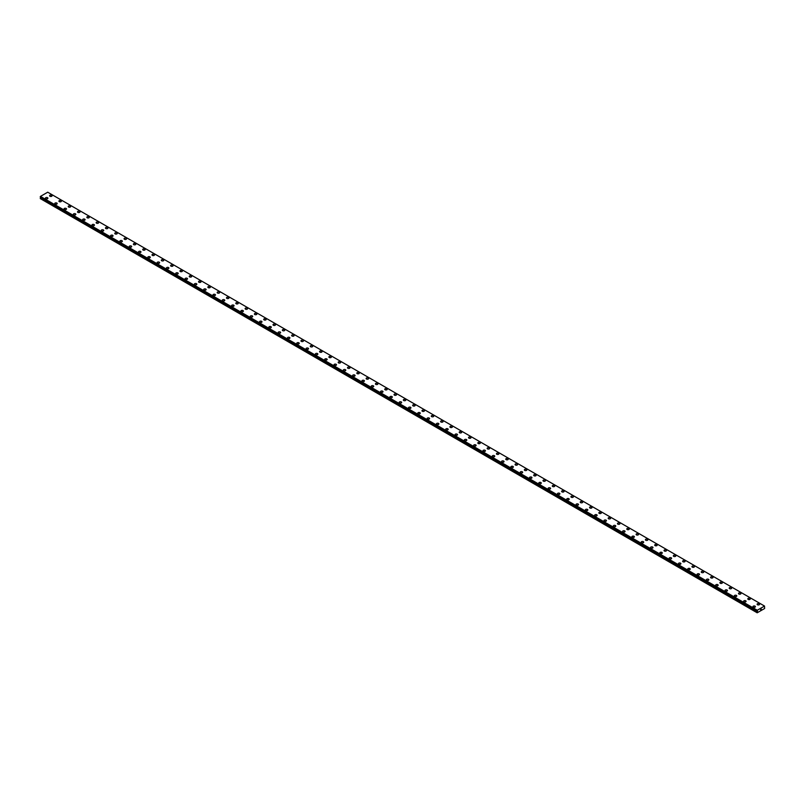 <?xml version="1.0" encoding="UTF-8"?>
<svg xmlns="http://www.w3.org/2000/svg" width="805" height="805" viewBox="0 0 805 805"><rect width="100%" height="100%" fill="white"/><g stroke="black" fill="none" stroke-linecap="round" stroke-linejoin="round"><path stroke-width="1.21" d="M49.608 195.776A1.238 0.714 180 0 1 50.363 195.112A1.238 0.714 180 0 1 51.711 195.273A1.238 0.714 180 0 1 52.073 195.776A1.238 0.714 180 0 1 51.309 196.43A1.238 0.714 180 0 1 49.97 196.279A1.238 0.714 180 0 1 49.608 195.776A1.238 0.714 180 0 1 50.363 195.122A1.238 0.714 180 0 1 51.711 195.273A1.238 0.714 180 0 1 52.073 195.776M58.916 201.149A1.238 0.714 180 0 1 59.681 200.485A1.238 0.714 180 0 1 61.019 200.646A1.238 0.714 180 0 1 61.381 201.149A1.238 0.714 180 0 1 60.617 201.803A1.238 0.714 180 0 1 59.278 201.653A1.238 0.714 180 0 1 58.916 201.149A1.238 0.714 180 0 1 59.681 200.495A1.238 0.714 180 0 1 61.019 200.646A1.238 0.714 180 0 1 61.381 201.149M68.224 206.523A1.238 0.714 180 0 1 68.989 205.869A1.238 0.714 180 0 1 70.327 206.02A1.238 0.714 180 0 1 70.689 206.523A1.238 0.714 180 0 1 69.934 207.177A1.238 0.714 180 0 1 68.586 207.026A1.238 0.714 180 0 1 68.224 206.523A1.238 0.714 180 0 1 68.989 205.869A1.238 0.714 180 0 1 70.327 206.02A1.238 0.714 180 0 1 70.689 206.523M77.532 211.896A1.238 0.714 180 0 1 78.296 211.242A1.238 0.714 180 0 1 79.645 211.393A1.238 0.714 180 0 1 79.997 211.896A1.238 0.714 180 0 1 79.242 212.56A1.238 0.714 180 0 1 77.894 212.399A1.238 0.714 180 0 1 77.532 211.896A1.238 0.714 180 0 1 78.296 211.242A1.238 0.714 180 0 1 79.645 211.393A1.238 0.714 180 0 1 79.997 211.896M86.839 217.269A1.238 0.714 180 0 1 87.604 216.615A1.238 0.714 180 0 1 88.953 216.766A1.238 0.714 180 0 1 89.315 217.269A1.238 0.714 180 0 1 88.55 217.934A1.238 0.714 180 0 1 87.202 217.773A1.238 0.714 180 0 1 86.839 217.269A1.238 0.714 180 0 1 87.604 216.615A1.238 0.714 180 0 1 88.953 216.766A1.238 0.714 180 0 1 89.315 217.269M96.147 222.643A1.238 0.714 180 0 1 96.912 221.989A1.238 0.714 180 0 1 98.26 222.14A1.238 0.714 180 0 1 98.623 222.653A1.238 0.714 180 0 1 97.858 223.307A1.238 0.714 180 0 1 96.509 223.146A1.238 0.714 180 0 1 96.147 222.643A1.238 0.714 180 0 1 96.912 221.989A1.238 0.714 180 0 1 98.26 222.15A1.238 0.714 180 0 1 98.623 222.643M105.465 228.016A1.238 0.714 180 0 1 106.22 227.362A1.238 0.714 180 0 1 107.568 227.513A1.238 0.714 180 0 1 107.93 228.026A1.238 0.714 180 0 1 107.166 228.68A1.238 0.714 180 0 1 105.827 228.529A1.238 0.714 180 0 1 105.465 228.016A1.238 0.714 180 0 1 106.22 227.362A1.238 0.714 180 0 1 107.568 227.523A1.238 0.714 180 0 1 107.93 228.016M114.773 233.4A1.238 0.714 180 0 1 115.528 232.736A1.238 0.714 180 0 1 116.876 232.897A1.238 0.714 180 0 1 117.238 233.4A1.238 0.714 180 0 1 116.473 234.054A1.238 0.714 180 0 1 115.135 233.903A1.238 0.714 180 0 1 114.773 233.4A1.238 0.714 180 0 1 115.528 232.736A1.238 0.714 180 0 1 116.876 232.897A1.238 0.714 180 0 1 117.238 233.4M124.081 238.773A1.238 0.714 180 0 1 124.845 238.109A1.238 0.714 180 0 1 126.184 238.27A1.238 0.714 180 0 1 126.546 238.773A1.238 0.714 180 0 1 125.791 239.427A1.238 0.714 180 0 1 124.443 239.276A1.238 0.714 180 0 1 124.081 238.773A1.238 0.714 180 0 1 124.845 238.119A1.238 0.714 180 0 1 126.184 238.27A1.238 0.714 180 0 1 126.546 238.773M133.389 244.146A1.238 0.714 180 0 1 134.153 243.482A1.238 0.714 180 0 1 135.492 243.643A1.238 0.714 180 0 1 135.854 244.146A1.238 0.714 180 0 1 135.099 244.801A1.238 0.714 180 0 1 133.751 244.65A1.238 0.714 180 0 1 133.389 244.146A1.238 0.714 180 0 1 134.153 243.492A1.238 0.714 180 0 1 135.492 243.643A1.238 0.714 180 0 1 135.854 244.146M142.696 249.52A1.238 0.714 180 0 1 143.461 248.866A1.238 0.714 180 0 1 144.809 249.017A1.238 0.714 180 0 1 145.172 249.52A1.238 0.714 180 0 1 144.407 250.174A1.238 0.714 180 0 1 143.059 250.023A1.238 0.714 180 0 1 142.696 249.52A1.238 0.714 180 0 1 143.461 248.866A1.238 0.714 180 0 1 144.809 249.017A1.238 0.714 180 0 1 145.172 249.52M152.004 254.893A1.238 0.714 180 0 1 152.769 254.239A1.238 0.714 180 0 1 154.117 254.39A1.238 0.714 180 0 1 154.48 254.893A1.238 0.714 180 0 1 153.715 255.557A1.238 0.714 180 0 1 152.366 255.396A1.238 0.714 180 0 1 152.004 254.893A1.238 0.714 180 0 1 152.769 254.239A1.238 0.714 180 0 1 154.117 254.39A1.238 0.714 180 0 1 154.48 254.893M161.322 260.267A1.238 0.714 180 0 1 162.077 259.613A1.238 0.714 180 0 1 163.425 259.763A1.238 0.714 180 0 1 163.787 260.277A1.238 0.714 180 0 1 163.023 260.931A1.238 0.714 180 0 1 161.674 260.77A1.238 0.714 180 0 1 161.322 260.267A1.238 0.714 180 0 1 162.077 259.613A1.238 0.714 180 0 1 163.425 259.763A1.238 0.714 180 0 1 163.787 260.267M170.63 265.64A1.238 0.714 180 0 1 171.385 264.986A1.238 0.714 180 0 1 172.733 265.137A1.238 0.714 180 0 1 173.095 265.65A1.238 0.714 180 0 1 172.33 266.304A1.238 0.714 180 0 1 170.992 266.143A1.238 0.714 180 0 1 170.63 265.64A1.238 0.714 180 0 1 171.385 264.986A1.238 0.714 180 0 1 172.733 265.147A1.238 0.714 180 0 1 173.095 265.64M179.938 271.023A1.238 0.714 180 0 1 180.702 270.359A1.238 0.714 180 0 1 182.041 270.51A1.238 0.714 180 0 1 182.403 271.023A1.238 0.714 180 0 1 181.638 271.677A1.238 0.714 180 0 1 180.3 271.526A1.238 0.714 180 0 1 179.938 271.023A1.238 0.714 180 0 1 180.702 270.359A1.238 0.714 180 0 1 182.041 270.52A1.238 0.714 180 0 1 182.403 271.023M189.245 276.397A1.238 0.714 180 0 1 190.01 275.733A1.238 0.714 180 0 1 191.349 275.894A1.238 0.714 180 0 1 191.711 276.397A1.238 0.714 180 0 1 190.956 277.051A1.238 0.714 180 0 1 189.608 276.9A1.238 0.714 180 0 1 189.245 276.397A1.238 0.714 180 0 1 190.01 275.743A1.238 0.714 180 0 1 191.349 275.894A1.238 0.714 180 0 1 191.711 276.397M198.553 281.77A1.238 0.714 180 0 1 199.318 281.106A1.238 0.714 180 0 1 200.666 281.267A1.238 0.714 180 0 1 201.019 281.77A1.238 0.714 180 0 1 200.264 282.424A1.238 0.714 180 0 1 198.916 282.273A1.238 0.714 180 0 1 198.553 281.77A1.238 0.714 180 0 1 199.318 281.116A1.238 0.714 180 0 1 200.666 281.267A1.238 0.714 180 0 1 201.019 281.77M207.861 287.144A1.238 0.714 180 0 1 208.626 286.489A1.238 0.714 180 0 1 209.974 286.64A1.238 0.714 180 0 1 210.336 287.144A1.238 0.714 180 0 1 209.572 287.798A1.238 0.714 180 0 1 208.223 287.647A1.238 0.714 180 0 1 207.861 287.144A1.238 0.714 180 0 1 208.626 286.489A1.238 0.714 180 0 1 209.974 286.64A1.238 0.714 180 0 1 210.336 287.144M217.169 292.517A1.238 0.714 180 0 1 217.934 291.863A1.238 0.714 180 0 1 219.282 292.014A1.238 0.714 180 0 1 219.644 292.517A1.238 0.714 180 0 1 218.88 293.181A1.238 0.714 180 0 1 217.531 293.02A1.238 0.714 180 0 1 217.169 292.517A1.238 0.714 180 0 1 217.934 291.863A1.238 0.714 180 0 1 219.282 292.014A1.238 0.714 180 0 1 219.644 292.517M226.487 297.89A1.238 0.714 180 0 1 227.241 297.236A1.238 0.714 180 0 1 228.59 297.387A1.238 0.714 180 0 1 228.952 297.89A1.238 0.714 180 0 1 228.187 298.554A1.238 0.714 180 0 1 226.849 298.393A1.238 0.714 180 0 1 226.487 297.89A1.238 0.714 180 0 1 227.241 297.236A1.238 0.714 180 0 1 228.59 297.387A1.238 0.714 180 0 1 228.952 297.89M235.795 303.264A1.238 0.714 180 0 1 236.549 302.61A1.238 0.714 180 0 1 237.898 302.761A1.238 0.714 180 0 1 238.26 303.274A1.238 0.714 180 0 1 237.495 303.928A1.238 0.714 180 0 1 236.157 303.767A1.238 0.714 180 0 1 235.795 303.264A1.238 0.714 180 0 1 236.549 302.61A1.238 0.714 180 0 1 237.898 302.771A1.238 0.714 180 0 1 238.26 303.264M245.102 308.647A1.238 0.714 180 0 1 245.867 307.983A1.238 0.714 180 0 1 247.205 308.144A1.238 0.714 180 0 1 247.568 308.647M247.205 308.134A1.238 0.714 180 0 1 247.568 308.637A1.238 0.714 180 0 1 246.813 309.301A1.238 0.714 180 0 1 245.465 309.15A1.238 0.714 180 0 1 245.102 308.637A1.238 0.714 180 0 1 245.867 307.983A1.238 0.714 180 0 1 247.205 308.134M254.41 314.02A1.238 0.714 180 0 1 255.175 313.356A1.238 0.714 180 0 1 256.513 313.517A1.238 0.714 180 0 1 256.876 314.02A1.238 0.714 180 0 1 256.121 314.675A1.238 0.714 180 0 1 254.772 314.524A1.238 0.714 180 0 1 254.41 314.02A1.238 0.714 180 0 1 255.175 313.356A1.238 0.714 180 0 1 256.513 313.517A1.238 0.714 180 0 1 256.876 314.02M263.718 319.394A1.238 0.714 180 0 1 264.483 318.73A1.238 0.714 180 0 1 265.831 318.891A1.238 0.714 180 0 1 266.193 319.394A1.238 0.714 180 0 1 265.429 320.048A1.238 0.714 180 0 1 264.08 319.897A1.238 0.714 180 0 1 263.718 319.394A1.238 0.714 180 0 1 264.483 318.74A1.238 0.714 180 0 1 265.831 318.891A1.238 0.714 180 0 1 266.193 319.394M273.026 324.767A1.238 0.714 180 0 1 273.791 324.103A1.238 0.714 180 0 1 275.139 324.264A1.238 0.714 180 0 1 275.501 324.767A1.238 0.714 180 0 1 274.736 325.421A1.238 0.714 180 0 1 273.388 325.27A1.238 0.714 180 0 1 273.026 324.767A1.238 0.714 180 0 1 273.791 324.113A1.238 0.714 180 0 1 275.139 324.264A1.238 0.714 180 0 1 275.501 324.767M282.344 330.141A1.238 0.714 180 0 1 283.098 329.487A1.238 0.714 180 0 1 284.447 329.637A1.238 0.714 180 0 1 284.809 330.141A1.238 0.714 180 0 1 284.044 330.795A1.238 0.714 180 0 1 282.696 330.644A1.238 0.714 180 0 1 282.344 330.141A1.238 0.714 180 0 1 283.098 329.487A1.238 0.714 180 0 1 284.447 329.637A1.238 0.714 180 0 1 284.809 330.141M291.651 335.514A1.238 0.714 180 0 1 292.406 334.86A1.238 0.714 180 0 1 293.755 335.011A1.238 0.714 180 0 1 294.117 335.514A1.238 0.714 180 0 1 293.352 336.178A1.238 0.714 180 0 1 292.014 336.017A1.238 0.714 180 0 1 291.651 335.514A1.238 0.714 180 0 1 292.406 334.86A1.238 0.714 180 0 1 293.755 335.011A1.238 0.714 180 0 1 294.117 335.514M300.959 340.897A1.238 0.714 180 0 1 301.724 340.233A1.238 0.714 180 0 1 303.062 340.384A1.238 0.714 180 0 1 303.425 340.897M303.062 340.384A1.238 0.714 180 0 1 303.425 340.887A1.238 0.714 180 0 1 302.66 341.551A1.238 0.714 180 0 1 301.322 341.39A1.238 0.714 180 0 1 300.959 340.887A1.238 0.714 180 0 1 301.724 340.233A1.238 0.714 180 0 1 303.062 340.384M310.267 346.261A1.238 0.714 180 0 1 311.032 345.607A1.238 0.714 180 0 1 312.37 345.758A1.238 0.714 180 0 1 312.732 346.271A1.238 0.714 180 0 1 311.978 346.925A1.238 0.714 180 0 1 310.629 346.764A1.238 0.714 180 0 1 310.267 346.261A1.238 0.714 180 0 1 311.032 345.607A1.238 0.714 180 0 1 312.37 345.768A1.238 0.714 180 0 1 312.732 346.261M319.575 351.644A1.238 0.714 180 0 1 320.34 350.98A1.238 0.714 180 0 1 321.688 351.131A1.238 0.714 180 0 1 322.04 351.644A1.238 0.714 180 0 1 321.286 352.298A1.238 0.714 180 0 1 319.937 352.147A1.238 0.714 180 0 1 319.575 351.644A1.238 0.714 180 0 1 320.34 350.98A1.238 0.714 180 0 1 321.688 351.141A1.238 0.714 180 0 1 322.04 351.644M328.883 357.018A1.238 0.714 180 0 1 329.648 356.353A1.238 0.714 180 0 1 330.996 356.514A1.238 0.714 180 0 1 331.358 357.018A1.238 0.714 180 0 1 330.593 357.672A1.238 0.714 180 0 1 329.245 357.521A1.238 0.714 180 0 1 328.883 357.018A1.238 0.714 180 0 1 329.648 356.363A1.238 0.714 180 0 1 330.996 356.514A1.238 0.714 180 0 1 331.358 357.018M338.191 362.391A1.238 0.714 180 0 1 338.955 361.727A1.238 0.714 180 0 1 340.304 361.888A1.238 0.714 180 0 1 340.666 362.391A1.238 0.714 180 0 1 339.901 363.045A1.238 0.714 180 0 1 338.553 362.894A1.238 0.714 180 0 1 338.191 362.391A1.238 0.714 180 0 1 338.955 361.737A1.238 0.714 180 0 1 340.304 361.888A1.238 0.714 180 0 1 340.666 362.391M347.508 367.764A1.238 0.714 180 0 1 348.263 367.1A1.238 0.714 180 0 1 349.612 367.261A1.238 0.714 180 0 1 349.974 367.764A1.238 0.714 180 0 1 349.209 368.418A1.238 0.714 180 0 1 347.871 368.267A1.238 0.714 180 0 1 347.508 367.764A1.238 0.714 180 0 1 348.263 367.11A1.238 0.714 180 0 1 349.612 367.261A1.238 0.714 180 0 1 349.974 367.764M356.816 373.138A1.238 0.714 180 0 1 357.571 372.484A1.238 0.714 180 0 1 358.919 372.635A1.238 0.714 180 0 1 359.282 373.138A1.238 0.714 180 0 1 358.517 373.792A1.238 0.714 180 0 1 357.178 373.641A1.238 0.714 180 0 1 356.816 373.138A1.238 0.714 180 0 1 357.571 372.484A1.238 0.714 180 0 1 358.919 372.635A1.238 0.714 180 0 1 359.282 373.138M366.124 378.511A1.238 0.714 180 0 1 366.889 377.857A1.238 0.714 180 0 1 368.227 378.008A1.238 0.714 180 0 1 368.589 378.511A1.238 0.714 180 0 1 367.825 379.175A1.238 0.714 180 0 1 366.486 379.014A1.238 0.714 180 0 1 366.124 378.511A1.238 0.714 180 0 1 366.889 377.857A1.238 0.714 180 0 1 368.227 378.008A1.238 0.714 180 0 1 368.589 378.511M375.432 383.884A1.238 0.714 180 0 1 376.197 383.23A1.238 0.714 180 0 1 377.535 383.381A1.238 0.714 180 0 1 377.897 383.894A1.238 0.714 180 0 1 377.143 384.549A1.238 0.714 180 0 1 375.794 384.388A1.238 0.714 180 0 1 375.432 383.884A1.238 0.714 180 0 1 376.197 383.23A1.238 0.714 180 0 1 377.535 383.391A1.238 0.714 180 0 1 377.897 383.884M384.74 389.258A1.238 0.714 180 0 1 385.504 388.604A1.238 0.714 180 0 1 386.853 388.755A1.238 0.714 180 0 1 387.215 389.268A1.238 0.714 180 0 1 386.45 389.922A1.238 0.714 180 0 1 385.102 389.771A1.238 0.714 180 0 1 384.74 389.258A1.238 0.714 180 0 1 385.504 388.604A1.238 0.714 180 0 1 386.853 388.765A1.238 0.714 180 0 1 387.215 389.258M394.048 394.641A1.238 0.714 180 0 1 394.812 393.977A1.238 0.714 180 0 1 396.161 394.138A1.238 0.714 180 0 1 396.523 394.641A1.238 0.714 180 0 1 395.758 395.295A1.238 0.714 180 0 1 394.41 395.144A1.238 0.714 180 0 1 394.048 394.641A1.238 0.714 180 0 1 394.812 393.977A1.238 0.714 180 0 1 396.161 394.138A1.238 0.714 180 0 1 396.523 394.641M403.365 400.015A1.238 0.714 180 0 1 404.12 399.35A1.238 0.714 180 0 1 405.468 399.511A1.238 0.714 180 0 1 405.831 400.015A1.238 0.714 180 0 1 405.066 400.669A1.238 0.714 180 0 1 403.718 400.518A1.238 0.714 180 0 1 403.365 400.015A1.238 0.714 180 0 1 404.12 399.361A1.238 0.714 180 0 1 405.468 399.511A1.238 0.714 180 0 1 405.831 400.015M412.673 405.388A1.238 0.714 180 0 1 413.428 404.724A1.238 0.714 180 0 1 414.776 404.885A1.238 0.714 180 0 1 415.139 405.388A1.238 0.714 180 0 1 414.374 406.042A1.238 0.714 180 0 1 413.035 405.891A1.238 0.714 180 0 1 412.673 405.388A1.238 0.714 180 0 1 413.428 404.734A1.238 0.714 180 0 1 414.776 404.885A1.238 0.714 180 0 1 415.139 405.388M421.981 410.761A1.238 0.714 180 0 1 422.746 410.107A1.238 0.714 180 0 1 424.084 410.258A1.238 0.714 180 0 1 424.446 410.761A1.238 0.714 180 0 1 423.682 411.415A1.238 0.714 180 0 1 422.343 411.264A1.238 0.714 180 0 1 421.981 410.761A1.238 0.714 180 0 1 422.746 410.107A1.238 0.714 180 0 1 424.084 410.258A1.238 0.714 180 0 1 424.446 410.761M431.289 416.135A1.238 0.714 180 0 1 432.054 415.481A1.238 0.714 180 0 1 433.392 415.632A1.238 0.714 180 0 1 433.754 416.135A1.238 0.714 180 0 1 432.999 416.799A1.238 0.714 180 0 1 431.651 416.638A1.238 0.714 180 0 1 431.289 416.135A1.238 0.714 180 0 1 432.054 415.481A1.238 0.714 180 0 1 433.392 415.632A1.238 0.714 180 0 1 433.754 416.135M440.597 421.508A1.238 0.714 180 0 1 441.361 420.854A1.238 0.714 180 0 1 442.71 421.005A1.238 0.714 180 0 1 443.062 421.518A1.238 0.714 180 0 1 442.307 422.172A1.238 0.714 180 0 1 440.959 422.011A1.238 0.714 180 0 1 440.597 421.508A1.238 0.714 180 0 1 441.361 420.854A1.238 0.714 180 0 1 442.71 421.005A1.238 0.714 180 0 1 443.062 421.508M449.904 426.881A1.238 0.714 180 0 1 450.669 426.227A1.238 0.714 180 0 1 452.018 426.378A1.238 0.714 180 0 1 452.38 426.892A1.238 0.714 180 0 1 451.615 427.546A1.238 0.714 180 0 1 450.267 427.385A1.238 0.714 180 0 1 449.904 426.881A1.238 0.714 180 0 1 450.669 426.227A1.238 0.714 180 0 1 452.018 426.388A1.238 0.714 180 0 1 452.38 426.881M461.325 431.762A1.238 0.714 180 0 1 461.688 432.265A1.238 0.714 180 0 1 460.923 432.919A1.238 0.714 180 0 1 459.575 432.768A1.238 0.714 180 0 1 459.212 432.265A1.238 0.714 180 0 1 459.977 431.601A1.238 0.714 180 0 1 461.325 431.762M459.212 432.265A1.238 0.714 180 0 1 459.977 431.601A1.238 0.714 180 0 1 461.325 431.752A1.238 0.714 180 0 1 461.688 432.265M468.53 437.638A1.238 0.714 180 0 1 469.285 436.974A1.238 0.714 180 0 1 470.633 437.135A1.238 0.714 180 0 1 470.995 437.638A1.238 0.714 180 0 1 470.231 438.292A1.238 0.714 180 0 1 468.882 438.141A1.238 0.714 180 0 1 468.53 437.638A1.238 0.714 180 0 1 469.285 436.974A1.238 0.714 180 0 1 470.633 437.135A1.238 0.714 180 0 1 470.995 437.638M477.838 443.012A1.238 0.714 180 0 1 478.593 442.348A1.238 0.714 180 0 1 479.941 442.509A1.238 0.714 180 0 1 480.303 443.012A1.238 0.714 180 0 1 479.539 443.666A1.238 0.714 180 0 1 478.2 443.515A1.238 0.714 180 0 1 477.838 443.012A1.238 0.714 180 0 1 478.593 442.358A1.238 0.714 180 0 1 479.941 442.509A1.238 0.714 180 0 1 480.303 443.012M487.146 448.385A1.238 0.714 180 0 1 487.911 447.721A1.238 0.714 180 0 1 489.249 447.882A1.238 0.714 180 0 1 489.611 448.385A1.238 0.714 180 0 1 488.846 449.039A1.238 0.714 180 0 1 487.508 448.888A1.238 0.714 180 0 1 487.146 448.385A1.238 0.714 180 0 1 487.911 447.731A1.238 0.714 180 0 1 489.249 447.882A1.238 0.714 180 0 1 489.611 448.385M496.454 453.758A1.238 0.714 180 0 1 497.218 453.104A1.238 0.714 180 0 1 498.557 453.255A1.238 0.714 180 0 1 498.919 453.758A1.238 0.714 180 0 1 498.164 454.412A1.238 0.714 180 0 1 496.816 454.262A1.238 0.714 180 0 1 496.454 453.758A1.238 0.714 180 0 1 497.218 453.104A1.238 0.714 180 0 1 498.557 453.255A1.238 0.714 180 0 1 498.919 453.758M505.761 459.132A1.238 0.714 180 0 1 506.526 458.478A1.238 0.714 180 0 1 507.875 458.629A1.238 0.714 180 0 1 508.227 459.132A1.238 0.714 180 0 1 507.472 459.796A1.238 0.714 180 0 1 506.124 459.635A1.238 0.714 180 0 1 505.761 459.132A1.238 0.714 180 0 1 506.526 458.478A1.238 0.714 180 0 1 507.875 458.629A1.238 0.714 180 0 1 508.227 459.132M515.069 464.515A1.238 0.714 180 0 1 515.834 463.851A1.238 0.714 180 0 1 517.182 464.002A1.238 0.714 180 0 1 517.545 464.515M517.182 464.002A1.238 0.714 180 0 1 517.545 464.505A1.238 0.714 180 0 1 516.78 465.169A1.238 0.714 180 0 1 515.431 465.008A1.238 0.714 180 0 1 515.069 464.505A1.238 0.714 180 0 1 515.834 463.851A1.238 0.714 180 0 1 517.182 464.002M524.377 469.879A1.238 0.714 180 0 1 525.142 469.224A1.238 0.714 180 0 1 526.49 469.375A1.238 0.714 180 0 1 526.852 469.889A1.238 0.714 180 0 1 526.088 470.543A1.238 0.714 180 0 1 524.739 470.392A1.238 0.714 180 0 1 524.377 469.879A1.238 0.714 180 0 1 525.142 469.224A1.238 0.714 180 0 1 526.49 469.385A1.238 0.714 180 0 1 526.852 469.879M533.695 475.262A1.238 0.714 180 0 1 534.45 474.598A1.238 0.714 180 0 1 535.798 474.749A1.238 0.714 180 0 1 536.16 475.262A1.238 0.714 180 0 1 535.395 475.916A1.238 0.714 180 0 1 534.057 475.765A1.238 0.714 180 0 1 533.695 475.262A1.238 0.714 180 0 1 534.45 474.598A1.238 0.714 180 0 1 535.798 474.759A1.238 0.714 180 0 1 536.16 475.262M543.003 480.635A1.238 0.714 180 0 1 543.767 479.971A1.238 0.714 180 0 1 545.106 480.132A1.238 0.714 180 0 1 545.468 480.635A1.238 0.714 180 0 1 544.703 481.289A1.238 0.714 180 0 1 543.365 481.138A1.238 0.714 180 0 1 543.003 480.635A1.238 0.714 180 0 1 543.767 479.981A1.238 0.714 180 0 1 545.106 480.132A1.238 0.714 180 0 1 545.468 480.635M552.311 486.009A1.238 0.714 180 0 1 553.075 485.345A1.238 0.714 180 0 1 554.414 485.506A1.238 0.714 180 0 1 554.776 486.009A1.238 0.714 180 0 1 554.021 486.663A1.238 0.714 180 0 1 552.673 486.512A1.238 0.714 180 0 1 552.311 486.009A1.238 0.714 180 0 1 553.075 485.355A1.238 0.714 180 0 1 554.414 485.506A1.238 0.714 180 0 1 554.776 486.009M561.618 491.382A1.238 0.714 180 0 1 562.383 490.728A1.238 0.714 180 0 1 563.721 490.879A1.238 0.714 180 0 1 564.084 491.382A1.238 0.714 180 0 1 563.329 492.036A1.238 0.714 180 0 1 561.981 491.885A1.238 0.714 180 0 1 561.618 491.382A1.238 0.714 180 0 1 562.383 490.728A1.238 0.714 180 0 1 563.721 490.879A1.238 0.714 180 0 1 564.084 491.382M570.926 496.755A1.238 0.714 180 0 1 571.691 496.101A1.238 0.714 180 0 1 573.039 496.252A1.238 0.714 180 0 1 573.402 496.755A1.238 0.714 180 0 1 572.637 497.42A1.238 0.714 180 0 1 571.288 497.259A1.238 0.714 180 0 1 570.926 496.755A1.238 0.714 180 0 1 571.691 496.101A1.238 0.714 180 0 1 573.039 496.252A1.238 0.714 180 0 1 573.402 496.755M580.234 502.129A1.238 0.714 180 0 1 580.999 501.475A1.238 0.714 180 0 1 582.347 501.626A1.238 0.714 180 0 1 582.709 502.129A1.238 0.714 180 0 1 581.945 502.793A1.238 0.714 180 0 1 580.596 502.632A1.238 0.714 180 0 1 580.234 502.129A1.238 0.714 180 0 1 580.999 501.475A1.238 0.714 180 0 1 582.347 501.626A1.238 0.714 180 0 1 582.709 502.129M589.552 507.502A1.238 0.714 180 0 1 590.307 506.848A1.238 0.714 180 0 1 591.655 506.999A1.238 0.714 180 0 1 592.017 507.512A1.238 0.714 180 0 1 591.252 508.166A1.238 0.714 180 0 1 589.904 508.005A1.238 0.714 180 0 1 589.552 507.502A1.238 0.714 180 0 1 590.307 506.848A1.238 0.714 180 0 1 591.655 507.009A1.238 0.714 180 0 1 592.017 507.502M598.86 512.876A1.238 0.714 180 0 1 599.614 512.222A1.238 0.714 180 0 1 600.963 512.372A1.238 0.714 180 0 1 601.325 512.886A1.238 0.714 180 0 1 600.56 513.54A1.238 0.714 180 0 1 599.222 513.389A1.238 0.714 180 0 1 598.86 512.876A1.238 0.714 180 0 1 599.614 512.222A1.238 0.714 180 0 1 600.963 512.383A1.238 0.714 180 0 1 601.325 512.876M608.167 518.259A1.238 0.714 180 0 1 608.932 517.595A1.238 0.714 180 0 1 610.271 517.756A1.238 0.714 180 0 1 610.633 518.259A1.238 0.714 180 0 1 609.868 518.913A1.238 0.714 180 0 1 608.53 518.762A1.238 0.714 180 0 1 608.167 518.259A1.238 0.714 180 0 1 608.932 517.595A1.238 0.714 180 0 1 610.271 517.756A1.238 0.714 180 0 1 610.633 518.259M617.475 523.632A1.238 0.714 180 0 1 618.24 522.968A1.238 0.714 180 0 1 619.578 523.129A1.238 0.714 180 0 1 619.941 523.632A1.238 0.714 180 0 1 619.186 524.286A1.238 0.714 180 0 1 617.838 524.136A1.238 0.714 180 0 1 617.475 523.632A1.238 0.714 180 0 1 618.24 522.978A1.238 0.714 180 0 1 619.578 523.129A1.238 0.714 180 0 1 619.941 523.632M626.783 529.006A1.238 0.714 180 0 1 627.548 528.342A1.238 0.714 180 0 1 628.896 528.503A1.238 0.714 180 0 1 629.248 529.006A1.238 0.714 180 0 1 628.494 529.66A1.238 0.714 180 0 1 627.145 529.509A1.238 0.714 180 0 1 626.783 529.006A1.238 0.714 180 0 1 627.548 528.352A1.238 0.714 180 0 1 628.896 528.503A1.238 0.714 180 0 1 629.248 529.006M636.091 534.379A1.238 0.714 180 0 1 636.856 533.725A1.238 0.714 180 0 1 638.204 533.876A1.238 0.714 180 0 1 638.566 534.379A1.238 0.714 180 0 1 637.802 535.033A1.238 0.714 180 0 1 636.453 534.882A1.238 0.714 180 0 1 636.091 534.379A1.238 0.714 180 0 1 636.856 533.725A1.238 0.714 180 0 1 638.204 533.876A1.238 0.714 180 0 1 638.566 534.379M645.399 539.753A1.238 0.714 180 0 1 646.163 539.098A1.238 0.714 180 0 1 647.512 539.249A1.238 0.714 180 0 1 647.874 539.753A1.238 0.714 180 0 1 647.109 540.417A1.238 0.714 180 0 1 645.761 540.256A1.238 0.714 180 0 1 645.399 539.753A1.238 0.714 180 0 1 646.163 539.098A1.238 0.714 180 0 1 647.512 539.249A1.238 0.714 180 0 1 647.874 539.753M654.717 545.126A1.238 0.714 180 0 1 655.471 544.472A1.238 0.714 180 0 1 656.82 544.623A1.238 0.714 180 0 1 657.182 545.136A1.238 0.714 180 0 1 656.417 545.79A1.238 0.714 180 0 1 655.079 545.629A1.238 0.714 180 0 1 654.717 545.126A1.238 0.714 180 0 1 655.471 544.472A1.238 0.714 180 0 1 656.82 544.623A1.238 0.714 180 0 1 657.182 545.126M664.024 550.499A1.238 0.714 180 0 1 664.779 549.845A1.238 0.714 180 0 1 666.127 549.996A1.238 0.714 180 0 1 666.49 550.509A1.238 0.714 180 0 1 665.725 551.163A1.238 0.714 180 0 1 664.387 551.002A1.238 0.714 180 0 1 664.024 550.499A1.238 0.714 180 0 1 664.779 549.845A1.238 0.714 180 0 1 666.127 550.006A1.238 0.714 180 0 1 666.49 550.499M675.435 555.38A1.238 0.714 180 0 1 675.798 555.883A1.238 0.714 180 0 1 675.043 556.537A1.238 0.714 180 0 1 673.694 556.386A1.238 0.714 180 0 1 673.332 555.883A1.238 0.714 180 0 1 674.097 555.219A1.238 0.714 180 0 1 675.435 555.38M673.332 555.883A1.238 0.714 180 0 1 674.097 555.219A1.238 0.714 180 0 1 675.435 555.37A1.238 0.714 180 0 1 675.798 555.883M682.64 561.256A1.238 0.714 180 0 1 683.405 560.592A1.238 0.714 180 0 1 684.743 560.753A1.238 0.714 180 0 1 685.105 561.256A1.238 0.714 180 0 1 684.351 561.91A1.238 0.714 180 0 1 683.002 561.759A1.238 0.714 180 0 1 682.64 561.256A1.238 0.714 180 0 1 683.405 560.602A1.238 0.714 180 0 1 684.743 560.753A1.238 0.714 180 0 1 685.105 561.256M691.948 566.629A1.238 0.714 180 0 1 692.713 565.965A1.238 0.714 180 0 1 694.061 566.126A1.238 0.714 180 0 1 694.423 566.629A1.238 0.714 180 0 1 693.658 567.284A1.238 0.714 180 0 1 692.31 567.133A1.238 0.714 180 0 1 691.948 566.629A1.238 0.714 180 0 1 692.713 565.975A1.238 0.714 180 0 1 694.061 566.126A1.238 0.714 180 0 1 694.423 566.629M701.256 572.003A1.238 0.714 180 0 1 702.02 571.349A1.238 0.714 180 0 1 703.369 571.5A1.238 0.714 180 0 1 703.731 572.003A1.238 0.714 180 0 1 702.966 572.657A1.238 0.714 180 0 1 701.618 572.506A1.238 0.714 180 0 1 701.256 572.003A1.238 0.714 180 0 1 702.02 571.349A1.238 0.714 180 0 1 703.369 571.5A1.238 0.714 180 0 1 703.731 572.003M710.574 577.376A1.238 0.714 180 0 1 711.328 576.722A1.238 0.714 180 0 1 712.677 576.873A1.238 0.714 180 0 1 713.039 577.376A1.238 0.714 180 0 1 712.274 578.03A1.238 0.714 180 0 1 710.926 577.879A1.238 0.714 180 0 1 710.574 577.376A1.238 0.714 180 0 1 711.328 576.722A1.238 0.714 180 0 1 712.677 576.873A1.238 0.714 180 0 1 713.039 577.376M719.881 582.75A1.238 0.714 180 0 1 720.636 582.096A1.238 0.714 180 0 1 721.984 582.246A1.238 0.714 180 0 1 722.347 582.75A1.238 0.714 180 0 1 721.582 583.414A1.238 0.714 180 0 1 720.244 583.253A1.238 0.714 180 0 1 719.881 582.75A1.238 0.714 180 0 1 720.636 582.096A1.238 0.714 180 0 1 721.984 582.246A1.238 0.714 180 0 1 722.347 582.75M729.189 588.133A1.238 0.714 180 0 1 729.954 587.469A1.238 0.714 180 0 1 731.292 587.63A1.238 0.714 180 0 1 731.654 588.133M731.292 587.62A1.238 0.714 180 0 1 731.654 588.123A1.238 0.714 180 0 1 730.89 588.787A1.238 0.714 180 0 1 729.551 588.626A1.238 0.714 180 0 1 729.189 588.123A1.238 0.714 180 0 1 729.954 587.469A1.238 0.714 180 0 1 731.292 587.62M738.497 593.496A1.238 0.714 180 0 1 739.262 592.842A1.238 0.714 180 0 1 740.6 592.993A1.238 0.714 180 0 1 740.962 593.506A1.238 0.714 180 0 1 740.208 594.16A1.238 0.714 180 0 1 738.859 594.01A1.238 0.714 180 0 1 738.497 593.496A1.238 0.714 180 0 1 739.262 592.842A1.238 0.714 180 0 1 740.6 593.003A1.238 0.714 180 0 1 740.962 593.496M747.805 598.88A1.238 0.714 180 0 1 748.57 598.216A1.238 0.714 180 0 1 749.918 598.377A1.238 0.714 180 0 1 750.27 598.88A1.238 0.714 180 0 1 749.515 599.534A1.238 0.714 180 0 1 748.167 599.383A1.238 0.714 180 0 1 747.805 598.88A1.238 0.714 180 0 1 748.57 598.216A1.238 0.714 180 0 1 749.918 598.377A1.238 0.714 180 0 1 750.27 598.88M757.113 604.253A1.238 0.714 180 0 1 757.877 603.589A1.238 0.714 180 0 1 759.226 603.75A1.238 0.714 180 0 1 759.588 604.253A1.238 0.714 180 0 1 758.823 604.907A1.238 0.714 180 0 1 757.475 604.756A1.238 0.714 180 0 1 757.113 604.253A1.238 0.714 180 0 1 757.877 603.599A1.238 0.714 180 0 1 759.226 603.75A1.238 0.714 180 0 1 759.588 604.253M45.412 198.191A1.238 0.714 180 0 1 46.177 197.537A1.238 0.714 180 0 1 47.525 197.688A1.238 0.714 180 0 1 47.887 198.191A1.238 0.714 180 0 1 47.123 198.845A1.238 0.714 180 0 1 45.774 198.694A1.238 0.714 180 0 1 45.412 198.191A1.238 0.714 180 0 1 46.177 197.537A1.238 0.714 180 0 1 47.525 197.688A1.238 0.714 180 0 1 47.887 198.191M54.73 203.564A1.238 0.714 180 0 1 55.485 202.91A1.238 0.714 180 0 1 56.833 203.061A1.238 0.714 180 0 1 57.195 203.564A1.238 0.714 180 0 1 56.431 204.229A1.238 0.714 180 0 1 55.082 204.068A1.238 0.714 180 0 1 54.73 203.564A1.238 0.714 180 0 1 55.485 202.91A1.238 0.714 180 0 1 56.833 203.061A1.238 0.714 180 0 1 57.195 203.564M64.038 208.938A1.238 0.714 180 0 1 64.792 208.284A1.238 0.714 180 0 1 66.141 208.435A1.238 0.714 180 0 1 66.503 208.948A1.238 0.714 180 0 1 65.738 209.602A1.238 0.714 180 0 1 64.4 209.441A1.238 0.714 180 0 1 64.038 208.938A1.238 0.714 180 0 1 64.792 208.284A1.238 0.714 180 0 1 66.141 208.445A1.238 0.714 180 0 1 66.503 208.938M73.346 214.311A1.238 0.714 180 0 1 74.11 213.657A1.238 0.714 180 0 1 75.449 213.808A1.238 0.714 180 0 1 75.811 214.321A1.238 0.714 180 0 1 75.046 214.975A1.238 0.714 180 0 1 73.708 214.824A1.238 0.714 180 0 1 73.346 214.311A1.238 0.714 180 0 1 74.11 213.657A1.238 0.714 180 0 1 75.449 213.818A1.238 0.714 180 0 1 75.811 214.311M82.653 219.695A1.238 0.714 180 0 1 83.418 219.03A1.238 0.714 180 0 1 84.756 219.191A1.238 0.714 180 0 1 85.119 219.695A1.238 0.714 180 0 1 84.364 220.349A1.238 0.714 180 0 1 83.016 220.198A1.238 0.714 180 0 1 82.653 219.695A1.238 0.714 180 0 1 83.418 219.03A1.238 0.714 180 0 1 84.756 219.191A1.238 0.714 180 0 1 85.119 219.695M91.961 225.068A1.238 0.714 180 0 1 92.726 224.404A1.238 0.714 180 0 1 94.074 224.565A1.238 0.714 180 0 1 94.427 225.068A1.238 0.714 180 0 1 93.672 225.722A1.238 0.714 180 0 1 92.323 225.571A1.238 0.714 180 0 1 91.961 225.068A1.238 0.714 180 0 1 92.726 224.414A1.238 0.714 180 0 1 94.074 224.565A1.238 0.714 180 0 1 94.427 225.068M101.269 230.441A1.238 0.714 180 0 1 102.034 229.777A1.238 0.714 180 0 1 103.382 229.938A1.238 0.714 180 0 1 103.744 230.441A1.238 0.714 180 0 1 102.98 231.095A1.238 0.714 180 0 1 101.631 230.944A1.238 0.714 180 0 1 101.269 230.441A1.238 0.714 180 0 1 102.034 229.787A1.238 0.714 180 0 1 103.382 229.938A1.238 0.714 180 0 1 103.744 230.441M110.577 235.815A1.238 0.714 180 0 1 111.342 235.161A1.238 0.714 180 0 1 112.69 235.312A1.238 0.714 180 0 1 113.052 235.815A1.238 0.714 180 0 1 112.287 236.469A1.238 0.714 180 0 1 110.939 236.318A1.238 0.714 180 0 1 110.577 235.815A1.238 0.714 180 0 1 111.342 235.161A1.238 0.714 180 0 1 112.69 235.312A1.238 0.714 180 0 1 113.052 235.815M119.895 241.188A1.238 0.714 180 0 1 120.649 240.534A1.238 0.714 180 0 1 121.998 240.685A1.238 0.714 180 0 1 122.36 241.188A1.238 0.714 180 0 1 121.595 241.852A1.238 0.714 180 0 1 120.257 241.691A1.238 0.714 180 0 1 119.895 241.188A1.238 0.714 180 0 1 120.649 240.534A1.238 0.714 180 0 1 121.998 240.685A1.238 0.714 180 0 1 122.36 241.188M129.203 246.561A1.238 0.714 180 0 1 129.957 245.907A1.238 0.714 180 0 1 131.306 246.058A1.238 0.714 180 0 1 131.668 246.572A1.238 0.714 180 0 1 130.903 247.226A1.238 0.714 180 0 1 129.565 247.065A1.238 0.714 180 0 1 129.203 246.561A1.238 0.714 180 0 1 129.957 245.907A1.238 0.714 180 0 1 131.306 246.058A1.238 0.714 180 0 1 131.668 246.561M138.51 251.945A1.238 0.714 180 0 1 139.275 251.281A1.238 0.714 180 0 1 140.613 251.442A1.238 0.714 180 0 1 140.976 251.945M140.613 251.432A1.238 0.714 180 0 1 140.976 251.935A1.238 0.714 180 0 1 140.221 252.599A1.238 0.714 180 0 1 138.873 252.438A1.238 0.714 180 0 1 138.51 251.935A1.238 0.714 180 0 1 139.275 251.281A1.238 0.714 180 0 1 140.613 251.432M147.818 257.318A1.238 0.714 180 0 1 148.583 256.654A1.238 0.714 180 0 1 149.921 256.805A1.238 0.714 180 0 1 150.283 257.318A1.238 0.714 180 0 1 149.529 257.972A1.238 0.714 180 0 1 148.18 257.821A1.238 0.714 180 0 1 147.818 257.318A1.238 0.714 180 0 1 148.583 256.654A1.238 0.714 180 0 1 149.921 256.815A1.238 0.714 180 0 1 150.283 257.318M157.126 262.692A1.238 0.714 180 0 1 157.891 262.027A1.238 0.714 180 0 1 159.239 262.189A1.238 0.714 180 0 1 159.601 262.692A1.238 0.714 180 0 1 158.837 263.346A1.238 0.714 180 0 1 157.488 263.195A1.238 0.714 180 0 1 157.126 262.692A1.238 0.714 180 0 1 157.891 262.027A1.238 0.714 180 0 1 159.239 262.189A1.238 0.714 180 0 1 159.601 262.692M166.434 268.065A1.238 0.714 180 0 1 167.199 267.401A1.238 0.714 180 0 1 168.547 267.562A1.238 0.714 180 0 1 168.909 268.065A1.238 0.714 180 0 1 168.144 268.719A1.238 0.714 180 0 1 166.796 268.568A1.238 0.714 180 0 1 166.434 268.065A1.238 0.714 180 0 1 167.199 267.411A1.238 0.714 180 0 1 168.547 267.562A1.238 0.714 180 0 1 168.909 268.065M175.752 273.438A1.238 0.714 180 0 1 176.506 272.774A1.238 0.714 180 0 1 177.855 272.935A1.238 0.714 180 0 1 178.217 273.438A1.238 0.714 180 0 1 177.452 274.092A1.238 0.714 180 0 1 176.104 273.942A1.238 0.714 180 0 1 175.752 273.438A1.238 0.714 180 0 1 176.506 272.784A1.238 0.714 180 0 1 177.855 272.935A1.238 0.714 180 0 1 178.217 273.438M185.059 278.812A1.238 0.714 180 0 1 185.814 278.158A1.238 0.714 180 0 1 187.163 278.309A1.238 0.714 180 0 1 187.525 278.812A1.238 0.714 180 0 1 186.76 279.466A1.238 0.714 180 0 1 185.422 279.315A1.238 0.714 180 0 1 185.059 278.812A1.238 0.714 180 0 1 185.814 278.158A1.238 0.714 180 0 1 187.163 278.309A1.238 0.714 180 0 1 187.525 278.812M194.367 284.185A1.238 0.714 180 0 1 195.132 283.531A1.238 0.714 180 0 1 196.47 283.682A1.238 0.714 180 0 1 196.833 284.185A1.238 0.714 180 0 1 196.068 284.849A1.238 0.714 180 0 1 194.73 284.688A1.238 0.714 180 0 1 194.367 284.185A1.238 0.714 180 0 1 195.132 283.531A1.238 0.714 180 0 1 196.47 283.682A1.238 0.714 180 0 1 196.833 284.185M203.675 289.559A1.238 0.714 180 0 1 204.44 288.904A1.238 0.714 180 0 1 205.778 289.055A1.238 0.714 180 0 1 206.14 289.569A1.238 0.714 180 0 1 205.386 290.223A1.238 0.714 180 0 1 204.037 290.062A1.238 0.714 180 0 1 203.675 289.559A1.238 0.714 180 0 1 204.44 288.904A1.238 0.714 180 0 1 205.778 289.055A1.238 0.714 180 0 1 206.14 289.559M212.983 294.932A1.238 0.714 180 0 1 213.748 294.278A1.238 0.714 180 0 1 215.096 294.429A1.238 0.714 180 0 1 215.448 294.942A1.238 0.714 180 0 1 214.694 295.596A1.238 0.714 180 0 1 213.345 295.445A1.238 0.714 180 0 1 212.983 294.932A1.238 0.714 180 0 1 213.748 294.278A1.238 0.714 180 0 1 215.096 294.439A1.238 0.714 180 0 1 215.448 294.932M222.291 300.315A1.238 0.714 180 0 1 223.055 299.651A1.238 0.714 180 0 1 224.404 299.802A1.238 0.714 180 0 1 224.766 300.315A1.238 0.714 180 0 1 224.001 300.969A1.238 0.714 180 0 1 222.653 300.818A1.238 0.714 180 0 1 222.291 300.315A1.238 0.714 180 0 1 223.055 299.651A1.238 0.714 180 0 1 224.404 299.812A1.238 0.714 180 0 1 224.766 300.315M231.599 305.689A1.238 0.714 180 0 1 232.363 305.025A1.238 0.714 180 0 1 233.712 305.186A1.238 0.714 180 0 1 234.074 305.689A1.238 0.714 180 0 1 233.309 306.343A1.238 0.714 180 0 1 231.961 306.192A1.238 0.714 180 0 1 231.599 305.689A1.238 0.714 180 0 1 232.363 305.035A1.238 0.714 180 0 1 233.712 305.186A1.238 0.714 180 0 1 234.074 305.689M240.916 311.062A1.238 0.714 180 0 1 241.671 310.398A1.238 0.714 180 0 1 243.019 310.559A1.238 0.714 180 0 1 243.382 311.062A1.238 0.714 180 0 1 242.617 311.716A1.238 0.714 180 0 1 241.279 311.565A1.238 0.714 180 0 1 240.916 311.062A1.238 0.714 180 0 1 241.671 310.408A1.238 0.714 180 0 1 243.019 310.559A1.238 0.714 180 0 1 243.382 311.062M250.224 316.435A1.238 0.714 180 0 1 250.979 315.781A1.238 0.714 180 0 1 252.327 315.932A1.238 0.714 180 0 1 252.69 316.435A1.238 0.714 180 0 1 251.925 317.09A1.238 0.714 180 0 1 250.586 316.939A1.238 0.714 180 0 1 250.224 316.435A1.238 0.714 180 0 1 250.979 315.781A1.238 0.714 180 0 1 252.327 315.932A1.238 0.714 180 0 1 252.69 316.435M259.532 321.809A1.238 0.714 180 0 1 260.297 321.155A1.238 0.714 180 0 1 261.635 321.306A1.238 0.714 180 0 1 261.997 321.809A1.238 0.714 180 0 1 261.233 322.473A1.238 0.714 180 0 1 259.894 322.312A1.238 0.714 180 0 1 259.532 321.809A1.238 0.714 180 0 1 260.297 321.155A1.238 0.714 180 0 1 261.635 321.306A1.238 0.714 180 0 1 261.997 321.809M268.84 327.182A1.238 0.714 180 0 1 269.605 326.528A1.238 0.714 180 0 1 270.943 326.679A1.238 0.714 180 0 1 271.305 327.182A1.238 0.714 180 0 1 270.55 327.846A1.238 0.714 180 0 1 269.202 327.685A1.238 0.714 180 0 1 268.84 327.182A1.238 0.714 180 0 1 269.605 326.528A1.238 0.714 180 0 1 270.943 326.679A1.238 0.714 180 0 1 271.305 327.182M278.148 332.556A1.238 0.714 180 0 1 278.912 331.901A1.238 0.714 180 0 1 280.261 332.052A1.238 0.714 180 0 1 280.623 332.566A1.238 0.714 180 0 1 279.858 333.22A1.238 0.714 180 0 1 278.51 333.059A1.238 0.714 180 0 1 278.148 332.556A1.238 0.714 180 0 1 278.912 331.901A1.238 0.714 180 0 1 280.261 332.063A1.238 0.714 180 0 1 280.623 332.556M287.455 337.929A1.238 0.714 180 0 1 288.22 337.275A1.238 0.714 180 0 1 289.569 337.426A1.238 0.714 180 0 1 289.931 337.939A1.238 0.714 180 0 1 289.166 338.593A1.238 0.714 180 0 1 287.818 338.442A1.238 0.714 180 0 1 287.455 337.929A1.238 0.714 180 0 1 288.22 337.275A1.238 0.714 180 0 1 289.569 337.436A1.238 0.714 180 0 1 289.931 337.929M296.773 343.312A1.238 0.714 180 0 1 297.528 342.648A1.238 0.714 180 0 1 298.876 342.809A1.238 0.714 180 0 1 299.239 343.312A1.238 0.714 180 0 1 298.474 343.966A1.238 0.714 180 0 1 297.125 343.816A1.238 0.714 180 0 1 296.773 343.312A1.238 0.714 180 0 1 297.528 342.648A1.238 0.714 180 0 1 298.876 342.809A1.238 0.714 180 0 1 299.239 343.312M306.081 348.686A1.238 0.714 180 0 1 306.836 348.022A1.238 0.714 180 0 1 308.184 348.183A1.238 0.714 180 0 1 308.546 348.686A1.238 0.714 180 0 1 307.782 349.34A1.238 0.714 180 0 1 306.443 349.189A1.238 0.714 180 0 1 306.081 348.686A1.238 0.714 180 0 1 306.836 348.032A1.238 0.714 180 0 1 308.184 348.183A1.238 0.714 180 0 1 308.546 348.686M315.389 354.059A1.238 0.714 180 0 1 316.154 353.395A1.238 0.714 180 0 1 317.492 353.556A1.238 0.714 180 0 1 317.854 354.059A1.238 0.714 180 0 1 317.09 354.713A1.238 0.714 180 0 1 315.751 354.562A1.238 0.714 180 0 1 315.389 354.059A1.238 0.714 180 0 1 316.154 353.405A1.238 0.714 180 0 1 317.492 353.556A1.238 0.714 180 0 1 317.854 354.059M324.697 359.433A1.238 0.714 180 0 1 325.462 358.778A1.238 0.714 180 0 1 326.8 358.929A1.238 0.714 180 0 1 327.162 359.433A1.238 0.714 180 0 1 326.407 360.087A1.238 0.714 180 0 1 325.059 359.936A1.238 0.714 180 0 1 324.697 359.433A1.238 0.714 180 0 1 325.462 358.778A1.238 0.714 180 0 1 326.8 358.929A1.238 0.714 180 0 1 327.162 359.433M334.005 364.806A1.238 0.714 180 0 1 334.769 364.152A1.238 0.714 180 0 1 336.118 364.303A1.238 0.714 180 0 1 336.47 364.806A1.238 0.714 180 0 1 335.715 365.47A1.238 0.714 180 0 1 334.367 365.309A1.238 0.714 180 0 1 334.005 364.806A1.238 0.714 180 0 1 334.769 364.152A1.238 0.714 180 0 1 336.118 364.303A1.238 0.714 180 0 1 336.47 364.806M343.312 370.179A1.238 0.714 180 0 1 344.077 369.525A1.238 0.714 180 0 1 345.425 369.676A1.238 0.714 180 0 1 345.788 370.189A1.238 0.714 180 0 1 345.023 370.843A1.238 0.714 180 0 1 343.675 370.682A1.238 0.714 180 0 1 343.312 370.179A1.238 0.714 180 0 1 344.077 369.525A1.238 0.714 180 0 1 345.425 369.676A1.238 0.714 180 0 1 345.788 370.179M352.62 375.563A1.238 0.714 180 0 1 353.385 374.899A1.238 0.714 180 0 1 354.733 375.06A1.238 0.714 180 0 1 355.096 375.563M354.733 375.05A1.238 0.714 180 0 1 355.096 375.553A1.238 0.714 180 0 1 354.331 376.217A1.238 0.714 180 0 1 352.982 376.056A1.238 0.714 180 0 1 352.62 375.553A1.238 0.714 180 0 1 353.385 374.899A1.238 0.714 180 0 1 354.733 375.05M361.938 380.936A1.238 0.714 180 0 1 362.693 380.272A1.238 0.714 180 0 1 364.041 380.423A1.238 0.714 180 0 1 364.403 380.936A1.238 0.714 180 0 1 363.639 381.59A1.238 0.714 180 0 1 362.29 381.439A1.238 0.714 180 0 1 361.938 380.936A1.238 0.714 180 0 1 362.693 380.272A1.238 0.714 180 0 1 364.041 380.433A1.238 0.714 180 0 1 364.403 380.936M371.246 386.309A1.238 0.714 180 0 1 372.001 385.645A1.238 0.714 180 0 1 373.349 385.806A1.238 0.714 180 0 1 373.711 386.309A1.238 0.714 180 0 1 372.946 386.964A1.238 0.714 180 0 1 371.608 386.813A1.238 0.714 180 0 1 371.246 386.309A1.238 0.714 180 0 1 372.001 385.655A1.238 0.714 180 0 1 373.349 385.806A1.238 0.714 180 0 1 373.711 386.309M380.554 391.683A1.238 0.714 180 0 1 381.318 391.019A1.238 0.714 180 0 1 382.657 391.18A1.238 0.714 180 0 1 383.019 391.683A1.238 0.714 180 0 1 382.254 392.337A1.238 0.714 180 0 1 380.916 392.186A1.238 0.714 180 0 1 380.554 391.683A1.238 0.714 180 0 1 381.318 391.029A1.238 0.714 180 0 1 382.657 391.18A1.238 0.714 180 0 1 383.019 391.683M389.862 397.056A1.238 0.714 180 0 1 390.626 396.402A1.238 0.714 180 0 1 391.965 396.553A1.238 0.714 180 0 1 392.327 397.056A1.238 0.714 180 0 1 391.572 397.71A1.238 0.714 180 0 1 390.224 397.559A1.238 0.714 180 0 1 389.862 397.056A1.238 0.714 180 0 1 390.626 396.402A1.238 0.714 180 0 1 391.965 396.553A1.238 0.714 180 0 1 392.327 397.056M399.169 402.43A1.238 0.714 180 0 1 399.934 401.776A1.238 0.714 180 0 1 401.282 401.926A1.238 0.714 180 0 1 401.635 402.43A1.238 0.714 180 0 1 400.88 403.094A1.238 0.714 180 0 1 399.532 402.933A1.238 0.714 180 0 1 399.169 402.43A1.238 0.714 180 0 1 399.934 401.776A1.238 0.714 180 0 1 401.282 401.926A1.238 0.714 180 0 1 401.635 402.43M408.477 407.803A1.238 0.714 180 0 1 409.242 407.149A1.238 0.714 180 0 1 410.59 407.3A1.238 0.714 180 0 1 410.952 407.803A1.238 0.714 180 0 1 410.188 408.467A1.238 0.714 180 0 1 408.839 408.306A1.238 0.714 180 0 1 408.477 407.803A1.238 0.714 180 0 1 409.242 407.149A1.238 0.714 180 0 1 410.59 407.3A1.238 0.714 180 0 1 410.952 407.803M417.785 413.176A1.238 0.714 180 0 1 418.55 412.522A1.238 0.714 180 0 1 419.898 412.673A1.238 0.714 180 0 1 420.26 413.186A1.238 0.714 180 0 1 419.496 413.84A1.238 0.714 180 0 1 418.147 413.679A1.238 0.714 180 0 1 417.785 413.176A1.238 0.714 180 0 1 418.55 412.522A1.238 0.714 180 0 1 419.898 412.683A1.238 0.714 180 0 1 420.26 413.176M427.103 418.55A1.238 0.714 180 0 1 427.858 417.896A1.238 0.714 180 0 1 429.206 418.047A1.238 0.714 180 0 1 429.568 418.56A1.238 0.714 180 0 1 428.803 419.214A1.238 0.714 180 0 1 427.465 419.063A1.238 0.714 180 0 1 427.103 418.55A1.238 0.714 180 0 1 427.858 417.896A1.238 0.714 180 0 1 429.206 418.057A1.238 0.714 180 0 1 429.568 418.55M436.411 423.933A1.238 0.714 180 0 1 437.175 423.269A1.238 0.714 180 0 1 438.514 423.43A1.238 0.714 180 0 1 438.876 423.933A1.238 0.714 180 0 1 438.111 424.587A1.238 0.714 180 0 1 436.773 424.436A1.238 0.714 180 0 1 436.411 423.933A1.238 0.714 180 0 1 437.175 423.269A1.238 0.714 180 0 1 438.514 423.43A1.238 0.714 180 0 1 438.876 423.933M445.718 429.307A1.238 0.714 180 0 1 446.483 428.642A1.238 0.714 180 0 1 447.822 428.803A1.238 0.714 180 0 1 448.184 429.307A1.238 0.714 180 0 1 447.429 429.961A1.238 0.714 180 0 1 446.081 429.81A1.238 0.714 180 0 1 445.718 429.307A1.238 0.714 180 0 1 446.483 428.652A1.238 0.714 180 0 1 447.822 428.803A1.238 0.714 180 0 1 448.184 429.307M455.026 434.68A1.238 0.714 180 0 1 455.791 434.016A1.238 0.714 180 0 1 457.129 434.177A1.238 0.714 180 0 1 457.492 434.68A1.238 0.714 180 0 1 456.737 435.334A1.238 0.714 180 0 1 455.389 435.183A1.238 0.714 180 0 1 455.026 434.68A1.238 0.714 180 0 1 455.791 434.026A1.238 0.714 180 0 1 457.129 434.177A1.238 0.714 180 0 1 457.492 434.68M464.334 440.053A1.238 0.714 180 0 1 465.099 439.399A1.238 0.714 180 0 1 466.447 439.55A1.238 0.714 180 0 1 466.809 440.053A1.238 0.714 180 0 1 466.045 440.707A1.238 0.714 180 0 1 464.696 440.556A1.238 0.714 180 0 1 464.334 440.053A1.238 0.714 180 0 1 465.099 439.399A1.238 0.714 180 0 1 466.447 439.55A1.238 0.714 180 0 1 466.809 440.053M473.642 445.427A1.238 0.714 180 0 1 474.407 444.773A1.238 0.714 180 0 1 475.755 444.924A1.238 0.714 180 0 1 476.117 445.427A1.238 0.714 180 0 1 475.353 446.091A1.238 0.714 180 0 1 474.004 445.93A1.238 0.714 180 0 1 473.642 445.427A1.238 0.714 180 0 1 474.407 444.773A1.238 0.714 180 0 1 475.755 444.924A1.238 0.714 180 0 1 476.117 445.427M482.96 450.8A1.238 0.714 180 0 1 483.714 450.146A1.238 0.714 180 0 1 485.063 450.297A1.238 0.714 180 0 1 485.425 450.81A1.238 0.714 180 0 1 484.66 451.464A1.238 0.714 180 0 1 483.312 451.303A1.238 0.714 180 0 1 482.96 450.8A1.238 0.714 180 0 1 483.714 450.146A1.238 0.714 180 0 1 485.063 450.297A1.238 0.714 180 0 1 485.425 450.8M492.268 456.173A1.238 0.714 180 0 1 493.022 455.519A1.238 0.714 180 0 1 494.371 455.67A1.238 0.714 180 0 1 494.733 456.183A1.238 0.714 180 0 1 493.968 456.838A1.238 0.714 180 0 1 492.63 456.677A1.238 0.714 180 0 1 492.268 456.173A1.238 0.714 180 0 1 493.022 455.519A1.238 0.714 180 0 1 494.371 455.68A1.238 0.714 180 0 1 494.733 456.173M501.575 461.557A1.238 0.714 180 0 1 502.34 460.893A1.238 0.714 180 0 1 503.678 461.044A1.238 0.714 180 0 1 504.041 461.557A1.238 0.714 180 0 1 503.276 462.211A1.238 0.714 180 0 1 501.938 462.06A1.238 0.714 180 0 1 501.575 461.557A1.238 0.714 180 0 1 502.34 460.893A1.238 0.714 180 0 1 503.678 461.054A1.238 0.714 180 0 1 504.041 461.557M510.883 466.93A1.238 0.714 180 0 1 511.648 466.266A1.238 0.714 180 0 1 512.986 466.427A1.238 0.714 180 0 1 513.349 466.93A1.238 0.714 180 0 1 512.594 467.584A1.238 0.714 180 0 1 511.245 467.433A1.238 0.714 180 0 1 510.883 466.93A1.238 0.714 180 0 1 511.648 466.266A1.238 0.714 180 0 1 512.986 466.427A1.238 0.714 180 0 1 513.349 466.93M520.191 472.304A1.238 0.714 180 0 1 520.956 471.639A1.238 0.714 180 0 1 522.304 471.8A1.238 0.714 180 0 1 522.656 472.304A1.238 0.714 180 0 1 521.902 472.958A1.238 0.714 180 0 1 520.553 472.807A1.238 0.714 180 0 1 520.191 472.304A1.238 0.714 180 0 1 520.956 471.65A1.238 0.714 180 0 1 522.304 471.8A1.238 0.714 180 0 1 522.656 472.304M529.499 477.677A1.238 0.714 180 0 1 530.264 477.013A1.238 0.714 180 0 1 531.612 477.174A1.238 0.714 180 0 1 531.974 477.677A1.238 0.714 180 0 1 531.209 478.331A1.238 0.714 180 0 1 529.861 478.18A1.238 0.714 180 0 1 529.499 477.677A1.238 0.714 180 0 1 530.264 477.023A1.238 0.714 180 0 1 531.612 477.174A1.238 0.714 180 0 1 531.974 477.677M538.807 483.05A1.238 0.714 180 0 1 539.571 482.396A1.238 0.714 180 0 1 540.92 482.547A1.238 0.714 180 0 1 541.282 483.05A1.238 0.714 180 0 1 540.517 483.704A1.238 0.714 180 0 1 539.169 483.553A1.238 0.714 180 0 1 538.807 483.05A1.238 0.714 180 0 1 539.571 482.396A1.238 0.714 180 0 1 540.92 482.547A1.238 0.714 180 0 1 541.282 483.05M548.125 488.424A1.238 0.714 180 0 1 548.879 487.77A1.238 0.714 180 0 1 550.228 487.921A1.238 0.714 180 0 1 550.59 488.424A1.238 0.714 180 0 1 549.825 489.088A1.238 0.714 180 0 1 548.487 488.927A1.238 0.714 180 0 1 548.125 488.424A1.238 0.714 180 0 1 548.879 487.77A1.238 0.714 180 0 1 550.228 487.921A1.238 0.714 180 0 1 550.59 488.424M557.432 493.797A1.238 0.714 180 0 1 558.187 493.143A1.238 0.714 180 0 1 559.535 493.294A1.238 0.714 180 0 1 559.898 493.807A1.238 0.714 180 0 1 559.133 494.461A1.238 0.714 180 0 1 557.795 494.3A1.238 0.714 180 0 1 557.432 493.797A1.238 0.714 180 0 1 558.187 493.143A1.238 0.714 180 0 1 559.535 493.304A1.238 0.714 180 0 1 559.898 493.797M566.74 499.181A1.238 0.714 180 0 1 567.505 498.516A1.238 0.714 180 0 1 568.843 498.677A1.238 0.714 180 0 1 569.205 499.181M568.843 498.667A1.238 0.714 180 0 1 569.205 499.17A1.238 0.714 180 0 1 568.451 499.835A1.238 0.714 180 0 1 567.102 499.684A1.238 0.714 180 0 1 566.74 499.17A1.238 0.714 180 0 1 567.505 498.516A1.238 0.714 180 0 1 568.843 498.667M576.048 504.554A1.238 0.714 180 0 1 576.813 503.89A1.238 0.714 180 0 1 578.151 504.051A1.238 0.714 180 0 1 578.513 504.554A1.238 0.714 180 0 1 577.759 505.208A1.238 0.714 180 0 1 576.41 505.057A1.238 0.714 180 0 1 576.048 504.554A1.238 0.714 180 0 1 576.813 503.89A1.238 0.714 180 0 1 578.151 504.051A1.238 0.714 180 0 1 578.513 504.554M585.356 509.927A1.238 0.714 180 0 1 586.121 509.263A1.238 0.714 180 0 1 587.469 509.424A1.238 0.714 180 0 1 587.831 509.927A1.238 0.714 180 0 1 587.066 510.581A1.238 0.714 180 0 1 585.718 510.43A1.238 0.714 180 0 1 585.356 509.927A1.238 0.714 180 0 1 586.121 509.273A1.238 0.714 180 0 1 587.469 509.424A1.238 0.714 180 0 1 587.831 509.927M594.664 515.301A1.238 0.714 180 0 1 595.428 514.637A1.238 0.714 180 0 1 596.777 514.798A1.238 0.714 180 0 1 597.139 515.301A1.238 0.714 180 0 1 596.374 515.955A1.238 0.714 180 0 1 595.026 515.804A1.238 0.714 180 0 1 594.664 515.301A1.238 0.714 180 0 1 595.428 514.647A1.238 0.714 180 0 1 596.777 514.798A1.238 0.714 180 0 1 597.139 515.301M603.981 520.674A1.238 0.714 180 0 1 604.736 520.02A1.238 0.714 180 0 1 606.085 520.171A1.238 0.714 180 0 1 606.447 520.674A1.238 0.714 180 0 1 605.682 521.328A1.238 0.714 180 0 1 604.334 521.177A1.238 0.714 180 0 1 603.981 520.674A1.238 0.714 180 0 1 604.736 520.02A1.238 0.714 180 0 1 606.085 520.171A1.238 0.714 180 0 1 606.447 520.674M613.289 526.047A1.238 0.714 180 0 1 614.044 525.393A1.238 0.714 180 0 1 615.392 525.544A1.238 0.714 180 0 1 615.755 526.047A1.238 0.714 180 0 1 614.99 526.712A1.238 0.714 180 0 1 613.652 526.551A1.238 0.714 180 0 1 613.289 526.047A1.238 0.714 180 0 1 614.044 525.393A1.238 0.714 180 0 1 615.392 525.544A1.238 0.714 180 0 1 615.755 526.047M622.597 531.431A1.238 0.714 180 0 1 623.362 530.767A1.238 0.714 180 0 1 624.7 530.918A1.238 0.714 180 0 1 625.062 531.431M624.7 530.918A1.238 0.714 180 0 1 625.062 531.421A1.238 0.714 180 0 1 624.298 532.085A1.238 0.714 180 0 1 622.959 531.924A1.238 0.714 180 0 1 622.597 531.421A1.238 0.714 180 0 1 623.362 530.767A1.238 0.714 180 0 1 624.7 530.918M631.905 536.794A1.238 0.714 180 0 1 632.67 536.14A1.238 0.714 180 0 1 634.008 536.291A1.238 0.714 180 0 1 634.37 536.804A1.238 0.714 180 0 1 633.615 537.458A1.238 0.714 180 0 1 632.267 537.297A1.238 0.714 180 0 1 631.905 536.794A1.238 0.714 180 0 1 632.67 536.14A1.238 0.714 180 0 1 634.008 536.301A1.238 0.714 180 0 1 634.37 536.794M641.213 542.178A1.238 0.714 180 0 1 641.977 541.513A1.238 0.714 180 0 1 643.326 541.664A1.238 0.714 180 0 1 643.678 542.178A1.238 0.714 180 0 1 642.923 542.832A1.238 0.714 180 0 1 641.575 542.681A1.238 0.714 180 0 1 641.213 542.178A1.238 0.714 180 0 1 641.977 541.513A1.238 0.714 180 0 1 643.326 541.674A1.238 0.714 180 0 1 643.678 542.178M650.521 547.551A1.238 0.714 180 0 1 651.285 546.887A1.238 0.714 180 0 1 652.634 547.048A1.238 0.714 180 0 1 652.996 547.551A1.238 0.714 180 0 1 652.231 548.205A1.238 0.714 180 0 1 650.883 548.054A1.238 0.714 180 0 1 650.521 547.551A1.238 0.714 180 0 1 651.285 546.887A1.238 0.714 180 0 1 652.634 547.048A1.238 0.714 180 0 1 652.996 547.551M659.828 552.924A1.238 0.714 180 0 1 660.593 552.26A1.238 0.714 180 0 1 661.941 552.421A1.238 0.714 180 0 1 662.304 552.924A1.238 0.714 180 0 1 661.539 553.578A1.238 0.714 180 0 1 660.191 553.427A1.238 0.714 180 0 1 659.828 552.924A1.238 0.714 180 0 1 660.593 552.27A1.238 0.714 180 0 1 661.941 552.421A1.238 0.714 180 0 1 662.304 552.924M669.146 558.298A1.238 0.714 180 0 1 669.901 557.634A1.238 0.714 180 0 1 671.249 557.795A1.238 0.714 180 0 1 671.612 558.298A1.238 0.714 180 0 1 670.847 558.952A1.238 0.714 180 0 1 669.508 558.801A1.238 0.714 180 0 1 669.146 558.298A1.238 0.714 180 0 1 669.901 557.644A1.238 0.714 180 0 1 671.249 557.795A1.238 0.714 180 0 1 671.612 558.298M678.454 563.671A1.238 0.714 180 0 1 679.209 563.017A1.238 0.714 180 0 1 680.557 563.168A1.238 0.714 180 0 1 680.919 563.671A1.238 0.714 180 0 1 680.155 564.325A1.238 0.714 180 0 1 678.816 564.174A1.238 0.714 180 0 1 678.454 563.671A1.238 0.714 180 0 1 679.209 563.017A1.238 0.714 180 0 1 680.557 563.168A1.238 0.714 180 0 1 680.919 563.671M687.762 569.044A1.238 0.714 180 0 1 688.527 568.39A1.238 0.714 180 0 1 689.865 568.541A1.238 0.714 180 0 1 690.227 569.044A1.238 0.714 180 0 1 689.472 569.709A1.238 0.714 180 0 1 688.124 569.548A1.238 0.714 180 0 1 687.762 569.044A1.238 0.714 180 0 1 688.527 568.39A1.238 0.714 180 0 1 689.865 568.541A1.238 0.714 180 0 1 690.227 569.044M697.07 574.418A1.238 0.714 180 0 1 697.834 573.764A1.238 0.714 180 0 1 699.173 573.915A1.238 0.714 180 0 1 699.535 574.428A1.238 0.714 180 0 1 698.78 575.082A1.238 0.714 180 0 1 697.432 574.921A1.238 0.714 180 0 1 697.07 574.418A1.238 0.714 180 0 1 697.834 573.764A1.238 0.714 180 0 1 699.173 573.915A1.238 0.714 180 0 1 699.535 574.418M706.377 579.791A1.238 0.714 180 0 1 707.142 579.137A1.238 0.714 180 0 1 708.491 579.288A1.238 0.714 180 0 1 708.853 579.801A1.238 0.714 180 0 1 708.088 580.455A1.238 0.714 180 0 1 706.74 580.304A1.238 0.714 180 0 1 706.377 579.791A1.238 0.714 180 0 1 707.142 579.137A1.238 0.714 180 0 1 708.491 579.298A1.238 0.714 180 0 1 708.853 579.791M715.685 585.175A1.238 0.714 180 0 1 716.45 584.511A1.238 0.714 180 0 1 717.798 584.661A1.238 0.714 180 0 1 718.161 585.175A1.238 0.714 180 0 1 717.396 585.829A1.238 0.714 180 0 1 716.048 585.678A1.238 0.714 180 0 1 715.685 585.175A1.238 0.714 180 0 1 716.45 584.511A1.238 0.714 180 0 1 717.798 584.672A1.238 0.714 180 0 1 718.161 585.175M725.003 590.548A1.238 0.714 180 0 1 725.758 589.884A1.238 0.714 180 0 1 727.106 590.045A1.238 0.714 180 0 1 727.468 590.548A1.238 0.714 180 0 1 726.704 591.202A1.238 0.714 180 0 1 725.355 591.051A1.238 0.714 180 0 1 725.003 590.548A1.238 0.714 180 0 1 725.758 589.894A1.238 0.714 180 0 1 727.106 590.045A1.238 0.714 180 0 1 727.468 590.548M734.311 595.921A1.238 0.714 180 0 1 735.066 595.257A1.238 0.714 180 0 1 736.414 595.418A1.238 0.714 180 0 1 736.776 595.921A1.238 0.714 180 0 1 736.012 596.575A1.238 0.714 180 0 1 734.673 596.425A1.238 0.714 180 0 1 734.311 595.921A1.238 0.714 180 0 1 735.066 595.267A1.238 0.714 180 0 1 736.414 595.418A1.238 0.714 180 0 1 736.776 595.921M743.619 601.295A1.238 0.714 180 0 1 744.384 600.641A1.238 0.714 180 0 1 745.722 600.792A1.238 0.714 180 0 1 746.084 601.295A1.238 0.714 180 0 1 745.319 601.949A1.238 0.714 180 0 1 743.981 601.798A1.238 0.714 180 0 1 743.619 601.295A1.238 0.714 180 0 1 744.384 600.641A1.238 0.714 180 0 1 745.722 600.792A1.238 0.714 180 0 1 746.084 601.295M752.927 606.668A1.238 0.714 180 0 1 753.691 606.014A1.238 0.714 180 0 1 755.03 606.165A1.238 0.714 180 0 1 755.392 606.668A1.238 0.714 180 0 1 754.637 607.332A1.238 0.714 180 0 1 753.289 607.171A1.238 0.714 180 0 1 752.927 606.668A1.238 0.714 180 0 1 753.691 606.014A1.238 0.714 180 0 1 755.03 606.165A1.238 0.714 180 0 1 755.392 606.668M760.594 609.828L760.836 609.194M760.987 609.596L761.228 609.063M757.455 611.709L757.284 610.24L764.529 606.054L764.629 608.5L757.183 612.796L757.455 611.709L40.642 197.859L40.28 198.483L757.072 612.726M40.401 197.215L757.253 611.126L40.431 197.285M764.529 606.054L47.716 192.204L40.471 196.39L40.27 197.144L757.072 610.975M757.284 610.24L40.471 196.39M757.233 611.106L40.411 197.255M757.264 610.291L40.441 196.44M757.243 610.341L40.421 196.49M757.113 610.603L40.29 196.742M757.072 610.693L40.25 196.843M757.072 610.945L40.25 197.094M757.515 611.367L40.693 197.517M757.515 611.528L40.693 197.668M757.092 612.333L40.28 198.483M757.072 612.424L40.25 198.573M757.092 610.995L40.27 197.144"/></g></svg>
